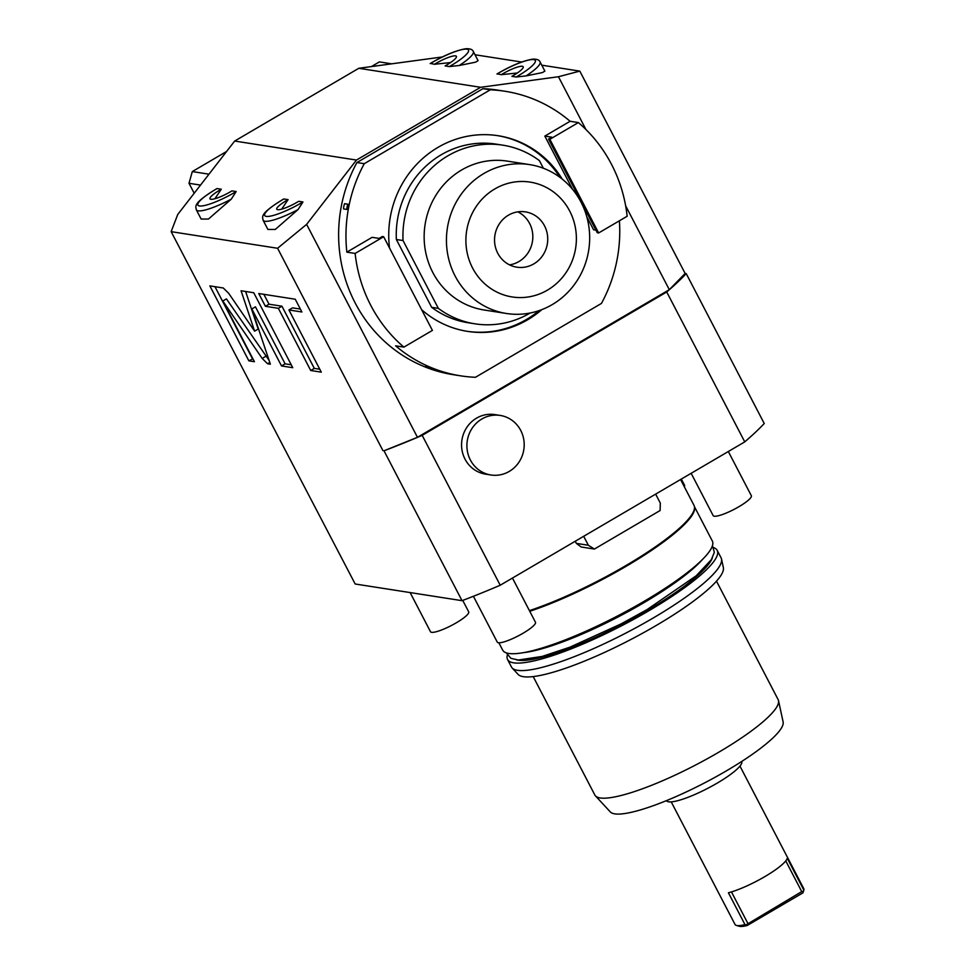 <?xml version="1.0" encoding="UTF-8"?>
<svg xmlns="http://www.w3.org/2000/svg" width="975" height="975" viewBox="0 0 975 975"><rect width="100%" height="100%" fill="white"/><g stroke="black" fill="none" stroke-linecap="round" stroke-linejoin="round"><path stroke-width="1.46" d="M666.729 291.988L744.754 441.882A249.685 48.055 -27.5 0 0 764.242 423.516L686.217 273.622A249.685 48.055 -27.5 0 1 666.729 291.988L422.187 435.337A249.685 48.055 152.5 0 1 384.004 450.791L417.458 437.312L669.313 289.685L685.145 273.463L686.217 273.622M744.754 441.882L500.212 585.232L422.187 435.337M485.562 474.143A30.14 28.616 -81.1 0 1 465.026 459.14A30.14 28.616 -81.1 0 1 466.867 427.318A30.14 28.616 -81.1 0 1 494.849 414.594L500.199 415.435A30.14 28.616 98.9 0 0 472.205 428.147A30.14 28.616 98.9 0 0 470.364 459.968A30.14 28.616 -81.1 0 0 490.9 474.983L485.562 474.143M500.212 585.232A249.685 48.055 152.5 0 1 462.028 600.673L355.18 584.001L171.149 231.66L277.595 248.272L382.931 450.621M541.771 65.179L579.808 71.114L685.145 273.463M474.996 54.758L521.649 62.034M277.595 248.272L306.613 224.372L417.458 437.312M306.613 224.372L356.484 160.058L480.602 87.299L558.456 76.733L585.926 129.504M625.633 205.786L669.313 289.685M462.028 600.673L384.004 450.791M228.686 293.317L223.287 287.991L209.857 285.894L248.869 360.847L254.426 361.713L222.824 300.995L262.178 358.434L267.577 363.76L270.368 364.199L251.842 308.941L281.519 365.942L292.756 367.697L253.744 292.744L241.069 290.769L254.609 331.159L228.686 293.317M278.35 308.319L310.72 370.5L321.299 372.145L288.929 309.965L301.884 311.988L295.242 299.228L258.753 293.536L265.395 306.296L278.35 308.319L281.946 306.211L314.316 368.392L319.788 369.245M442.394 56.952L358.8 68.287L480.602 87.299M171.149 231.66L177.779 214.415L234.683 141.046L358.8 68.287M558.456 76.733L579.808 71.114M526.061 75.916A34.442 6.63 -27.5 0 0 540.089 61.949L544.867 71.102L542.453 72.564L526.061 75.916L516.128 77.013L511.887 76.343A17.221 3.315 152.5 0 0 523.197 66.775A17.221 3.315 152.5 0 0 501.247 74.685L497.287 73.856M517.335 72.991L501.247 74.685M459.274 65.496A34.442 6.63 -27.5 0 0 473.314 51.517L478.079 60.682L475.666 62.144L459.274 65.496L449.341 66.58L445.112 65.922A17.221 3.315 152.5 0 0 456.41 56.355A17.221 3.315 152.5 0 0 434.472 64.265L430.511 63.436M450.56 62.571L434.472 64.265M234.683 141.046L356.484 160.058M298.045 209.576L275.267 229.454L267.893 229.454L263.128 220.289A34.442 6.63 -27.5 0 0 298.045 209.576L302.957 201.971L298.716 201.301A17.221 3.315 152.5 0 1 276.778 209.223A17.221 3.315 152.5 0 1 288.076 199.643L281.678 209.15M288.076 199.643L283.847 198.985A30.847 5.935 -27.5 0 0 266.26 216.377A30.847 5.935 -27.5 0 0 302.957 201.971M282.945 199.497L283.847 198.985M231.27 199.156L208.492 219.034L201.118 219.034L196.353 209.869A34.442 6.63 -27.5 0 0 231.27 199.156L236.182 191.551L231.94 190.881A17.221 3.315 152.5 0 1 209.991 198.803A17.221 3.315 152.5 0 1 221.301 189.223L214.902 198.729M221.301 189.223L217.059 188.565A30.847 5.935 -27.5 0 0 199.485 205.957A30.847 5.935 -27.5 0 0 236.182 191.551M216.17 189.077L217.059 188.565M371.414 66.58L379.385 61.9L391.694 63.826M226.602 151.466L192.307 171.576L208.991 174.184M192.307 171.576L189.004 183.288L200.533 185.092M189.004 183.288L194.196 193.257M254.609 331.159L258.204 329.05L245.615 291.476M281.519 365.942L285.114 363.833L291.245 364.784M251.842 308.941L255.438 306.82L285.114 363.833M222.824 300.995L226.419 298.886L269.063 360.323M248.869 360.847L252.915 358.8M214.975 286.699L252.464 358.739M263.872 294.328L269.002 304.188L281.946 306.211M288.929 309.965L292.524 307.856L300.373 309.075M310.72 370.5L314.316 368.392M265.395 306.296L269.002 304.188M619.393 220.801A144.007 136.719 -81.1 0 1 601.453 303.42L475.447 377.288A144.007 136.719 -81.1 0 1 460.651 375.838L453.314 374.692A144.007 136.719 98.9 0 1 356.923 162.545L482.918 88.676A144.007 136.719 -81.1 0 1 497.713 90.127L505.062 91.272A144.007 136.719 -81.1 0 1 570.107 121.278L544.83 136.098L572.496 189.26M595.932 230.149L593.592 229.783L586.755 216.645M460.651 375.838A144.007 136.719 -81.1 0 1 395.618 345.832L403.894 347.124A144.007 136.719 98.9 0 1 355.132 253.439L346.844 252.147A144.007 136.719 -81.1 0 1 364.26 163.69L490.267 89.822A144.007 136.719 -81.1 0 1 505.062 91.272M403.894 347.124L432.413 330.403L383.65 236.73L382.31 236.523L379.08 238.412L372.133 237.327L346.844 252.147M421.614 309.672A99.011 94.002 98.9 0 0 467.598 331.39A99.011 94.002 98.9 0 0 527.731 319.739A99.011 94.002 98.9 0 0 541.881 309.599M562.246 179.108A99.011 94.002 98.9 0 0 498.128 135.72A99.011 94.002 98.9 0 0 437.994 147.371A99.011 94.002 98.9 0 0 389.537 248.04M598.638 232.964L549.863 139.291L578.382 122.57A144.007 136.719 -81.1 0 1 627.157 216.255L598.638 232.964L597.297 232.757L548.535 139.084L551.765 137.183L544.83 136.098M549.863 139.291L548.535 139.084M578.382 122.57L570.107 121.278M482.918 88.676L490.267 89.822M356.923 162.545L364.26 163.69M346.856 209.442L343.566 208.93A15.064 14.308 -81.1 0 1 344.589 203.678L347.88 204.189A15.064 14.308 98.9 0 0 346.856 209.442L347.88 204.189M433.607 368.867L430.316 368.355A15.064 14.308 -81.1 0 1 425.575 366.478L428.866 366.99A15.064 14.308 98.9 0 0 433.607 368.867L428.866 366.99M383.65 236.73L355.132 253.439M497.457 135.623A99.011 94.002 -81.1 0 1 559.918 177.304M539.114 310.611A99.011 94.002 -81.1 0 1 526.39 319.532A99.011 94.002 98.9 0 1 466.928 331.281M530.132 313.012A90.407 85.837 98.9 0 1 474.935 323.822A90.407 85.837 98.9 0 1 438.348 308.368L431.669 307.332L396.362 239.509A90.407 85.837 -81.1 0 1 496.129 144.129L502.808 145.165A90.407 85.837 -81.1 0 1 539.394 160.619L543.367 168.248M431.669 307.332A90.407 85.837 98.9 0 0 468.256 322.774L474.935 323.822M396.362 239.509L403.041 240.545A90.407 85.837 -81.1 0 1 502.808 145.165M438.348 308.368L403.041 240.545M506.439 313.487L484.148 310.001A75.343 71.528 -81.1 0 1 425.137 249.247A75.343 71.528 -81.1 0 1 461.626 169.991A75.343 71.528 98.9 0 1 507.378 161.131L529.669 164.617A75.343 71.528 98.9 0 0 483.917 173.477A75.343 71.528 -81.1 0 0 447.428 252.72A75.343 71.528 -81.1 0 0 506.439 313.487A75.343 71.528 -81.1 0 0 552.191 304.627A75.343 71.528 98.9 0 0 588.681 225.371A75.343 71.528 98.9 0 0 529.669 164.617M547.475 290.111A58.122 55.173 98.9 0 0 569.705 211.051A58.122 55.173 98.9 0 0 494.8 188.943A58.122 55.173 -81.1 0 0 472.57 268.003A58.122 55.173 -81.1 0 0 547.475 290.111M533.812 263.884A27.983 26.569 -81.1 0 1 516.823 267.174A27.983 26.569 -81.1 0 1 494.91 244.603A27.983 26.569 -81.1 0 1 508.462 215.17A27.983 26.569 98.9 0 1 525.452 211.88A27.983 26.569 98.9 0 1 547.365 234.451A27.983 26.569 98.9 0 1 533.812 263.884M509.547 264.871A27.983 26.569 98.9 0 0 518.907 261.556A27.983 26.569 98.9 0 0 532.825 236.121A27.983 26.569 98.9 0 0 517.822 211.855M529.413 610.618A118.389 22.778 -27.5 0 0 625.694 565.695A118.389 22.778 -27.5 0 0 694.395 506.439A118.389 22.778 -27.5 0 0 693.981 505.306L680.562 479.505M694.395 506.439L694.566 507.232A118.17 22.742 152.5 0 1 625.999 566.39A118.17 22.742 -27.5 0 1 529.754 611.276M694.432 506.634L712.323 541.003A118.17 22.742 152.5 0 1 644.158 601.283A118.17 22.742 152.5 0 1 502.686 650.13L498.859 642.781M523.124 652.714A112.795 21.706 -27.5 0 0 643.488 602.94A112.795 21.706 -27.5 0 0 702.707 559.236M712.311 558.041A112.795 21.706 -27.5 0 1 647.376 610.399A112.795 21.706 152.5 0 1 516.653 659.892M713.785 547.694A118.17 22.742 152.5 0 1 717.198 550.363A118.17 22.742 152.5 0 1 649.045 610.655A118.17 22.742 152.5 0 1 507.561 659.502A118.17 22.742 152.5 0 1 507.329 655.163M717.198 550.363L721.098 557.858A118.17 22.742 152.5 0 1 721.512 558.992A118.17 22.742 152.5 0 1 652.945 618.15A118.17 22.742 152.5 0 1 512.155 667.973A118.17 22.742 152.5 0 1 511.461 666.997L507.561 659.502M721.512 558.992L723.352 567.535A115.867 22.303 152.5 0 1 656.126 625.536A115.867 22.303 152.5 0 1 518.091 674.383L512.155 667.973M778.501 700.611L783.12 721.951A97.549 18.769 -27.5 0 1 726.521 770.786A97.549 18.769 152.5 0 1 610.301 811.919L595.469 795.892A103.326 19.878 152.5 0 0 718.563 752.334A103.326 19.878 -27.5 0 0 778.501 700.611A103.326 19.878 -27.5 0 0 778.148 699.623L716.491 581.161M595.469 795.892A103.326 19.878 152.5 0 1 594.86 795.039L533.191 676.577M666.205 800.743L667.132 801.316A42.388 8.153 152.5 0 0 717.21 783.108A42.388 8.153 -27.5 0 0 741.841 762.426L741.902 761.341M739.952 766.094L803.778 888.688A38.744 7.459 -27.5 0 1 803.851 890.114L787.276 858.256A38.744 7.459 152.5 0 1 764.851 876.61A38.744 7.459 152.5 0 1 728.41 892.771L744.985 924.617A38.744 7.459 152.5 0 1 736.381 925.421A38.744 7.459 152.5 0 1 735.04 924.471L671.214 801.877M744.985 924.617L747.191 925.519L802.925 892.844L803.485 891.223L801.73 891.601L785.753 860.913M747.191 925.519A36.587 7.044 152.5 0 1 739.196 926.25L736.381 925.421M746.216 924.787L801.73 891.601M747.764 923.24L731.457 891.906M803.851 890.114L803.485 891.223M728.325 451.51L751.335 495.714A21.523 4.144 -27.5 0 1 738.928 506.695A21.523 4.144 152.5 0 1 713.152 515.592L691.141 473.302M512.46 578.053L535.47 622.257A21.523 4.144 -27.5 0 1 523.051 633.238A21.523 4.144 152.5 0 1 497.287 642.135L473.411 596.273M462.735 600.405L468.695 611.837A21.523 4.144 -27.5 0 1 456.276 622.818A21.523 4.144 152.5 0 1 430.499 631.715L410.134 592.581M684.316 486.744A21.523 4.144 -27.5 0 0 684.56 485.294L681.318 479.066M655.639 494.118L660.307 503.076L660.112 510.522L594.397 549.059L581.21 546.999L576.335 543.38L588.352 545.257L583.684 536.299M576.335 543.38L575.226 541.259M594.397 549.059L588.352 545.257M500.199 415.435A30.14 28.616 98.9 0 1 520.735 430.438A30.14 28.616 -81.1 0 1 518.895 462.272A30.14 28.616 -81.1 0 1 490.9 474.983M516.128 77.013A30.847 5.935 -27.5 0 0 533.703 59.609A30.847 5.935 -27.5 0 0 497.006 74.027M449.341 66.58A30.847 5.935 -27.5 0 0 466.928 49.189A30.847 5.935 -27.5 0 0 430.231 63.607M267.577 363.76L269.783 362.468M262.178 358.434L265.773 356.326M263.128 220.289C262.689 216.852 258.68 214.207 283.506 199.095M196.353 209.869C195.914 206.432 191.904 203.787 216.73 188.675M540.089 61.949C539.297 59.865 536.774 58.939 532.508 59.17C522.661 60.889 510.815 65.812 496.97 73.966M473.314 51.517C472.522 49.445 469.987 48.518 465.733 48.75C455.886 50.468 444.039 55.392 430.182 63.546M506.33 652.884L510.888 658.32L518.322 660.026L542.185 656.419L569.912 647.181L621.014 623.939L647.095 609.57L696.26 575.725L711.299 559.723L714.334 552.313L712.481 545.573"/></g></svg>
